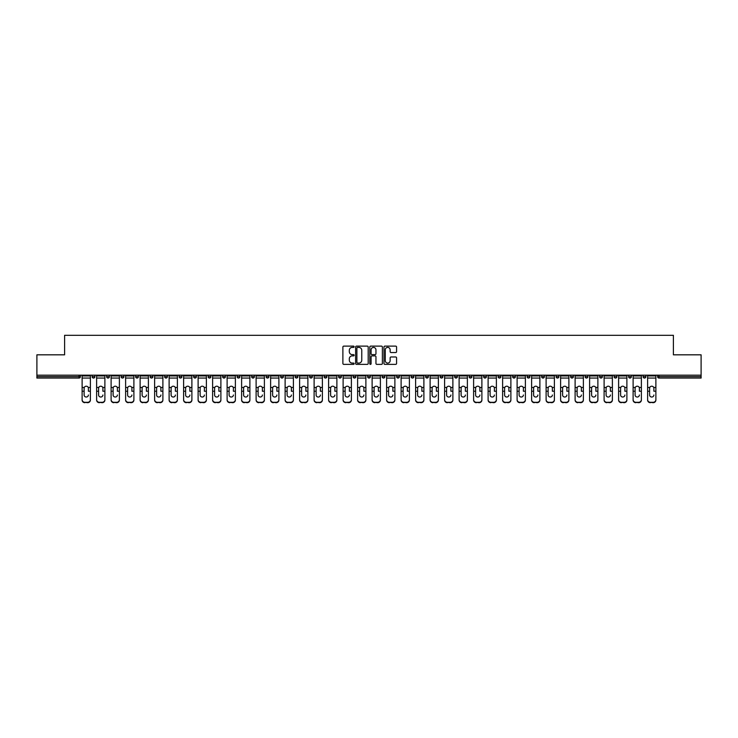 <?xml version="1.0" encoding="UTF-8"?>
<svg xmlns="http://www.w3.org/2000/svg" width="738" height="738" viewBox="0 0 738 738"><rect width="100%" height="100%" fill="white"/><g stroke="black" fill="none" stroke-linecap="round" stroke-linejoin="round"><path stroke-width="1.11" d="M354.129 346.759A0.637 0.637 0 0 0 353.493 346.122L343.797 346.122A0.913 0.913 0 0 0 342.884 347.035L342.884 363.456A0.913 0.913 0 0 0 343.797 364.369L353.493 364.369A0.637 0.637 0 0 0 354.129 363.733A0.637 0.637 0 0 0 353.493 363.087L352.238 363.087A2.915 2.915 0 0 1 349.314 360.172L349.314 358.806A2.915 2.915 0 0 1 352.238 355.882L353.493 355.882A0.637 0.637 0 0 0 354.129 355.246A0.637 0.637 0 0 0 353.493 354.609L352.238 354.609A2.915 2.915 0 0 1 349.314 351.685L349.314 350.319A2.915 2.915 0 0 1 352.238 347.395L353.493 347.395A0.637 0.637 0 0 0 354.129 346.759M395.66 352.552A0.913 0.913 0 0 0 396.574 351.639L396.574 347.035A0.913 0.913 0 0 0 395.66 346.122L384.895 346.122A0.913 0.913 0 0 0 383.981 347.035L383.981 363.456A0.913 0.913 0 0 0 384.895 364.369L395.66 364.369A0.913 0.913 0 0 0 396.574 363.456L396.574 357.893A0.913 0.913 0 0 0 395.66 356.98L391.057 356.98A0.913 0.913 0 0 0 390.144 357.893L390.144 360.651A2.445 2.445 0 0 1 387.699 363.087A2.445 2.445 0 0 1 385.264 360.651L385.264 349.84A2.445 2.445 0 0 1 387.699 347.395A2.445 2.445 0 0 1 390.144 349.84L390.144 351.639A0.913 0.913 0 0 0 391.057 352.552L395.66 352.552M36.9 375.181L36.9 354.821L64.603 354.821L64.603 335.31L673.397 335.31L673.397 354.821L701.1 354.821L701.1 375.181L36.9 375.181L36.9 376.666L79.003 376.666L79.003 375.181M368.197 347.035A0.913 0.913 0 0 0 367.293 346.122L356.528 346.122A0.913 0.913 0 0 0 355.615 347.035L355.615 363.456A0.913 0.913 0 0 0 356.528 364.369L367.293 364.369A0.913 0.913 0 0 0 368.197 363.456L368.197 347.035M370.707 346.122L381.472 346.122A0.913 0.913 0 0 1 382.385 347.035L382.385 363.456A0.913 0.913 0 0 1 381.472 364.369L376.869 364.369A0.913 0.913 0 0 1 375.956 363.456L375.956 356.795A0.913 0.913 0 0 0 375.042 355.882L371.989 355.882A0.913 0.913 0 0 0 371.076 356.795L371.076 363.733A0.637 0.637 0 0 1 370.439 364.369A0.637 0.637 0 0 1 369.803 363.733L369.803 347.035A0.913 0.913 0 0 1 370.707 346.122M80.396 375.181L80.396 376.666A1.393 1.393 0 0 1 79.003 378.059L36.9 378.059L36.9 376.666M701.1 375.181L701.1 378.059L658.997 378.059A1.393 1.393 0 0 1 657.604 376.666L657.604 375.181M92.112 375.181L92.112 376.666L92.112 375.181M79.003 378.059A1.393 1.393 0 0 0 80.396 376.666A1.393 1.393 0 0 1 79.003 378.059L79.003 376.666L80.396 376.666M93.505 378.059A1.393 1.393 0 0 1 92.112 376.666A1.393 1.393 0 0 0 93.505 378.059A1.393 1.393 0 0 0 94.898 376.666L94.898 375.181L94.898 376.666A1.393 1.393 0 0 1 93.505 378.059A1.393 1.393 0 0 1 92.112 376.666L94.898 376.666A1.393 1.393 0 0 1 93.505 378.059M106.613 375.181L106.613 376.666L106.613 375.181M109.399 375.181L109.399 376.666A1.393 1.393 0 0 1 108.006 378.059A1.393 1.393 0 0 1 106.613 376.666A1.393 1.393 0 0 0 108.006 378.059A1.393 1.393 0 0 0 109.399 376.666A1.393 1.393 0 0 1 108.006 378.059A1.393 1.393 0 0 1 106.613 376.666L109.399 376.666M121.106 375.181L121.106 376.666L121.106 375.181M123.901 375.181L123.901 376.666L123.901 375.181M135.607 376.666A1.393 1.393 0 0 0 137 378.059A1.393 1.393 0 0 0 138.403 376.666A1.393 1.393 0 0 1 137 378.059A1.393 1.393 0 0 0 138.403 376.666L138.403 375.181L138.403 376.666L135.607 376.666A1.393 1.393 0 0 0 137 378.059A1.393 1.393 0 0 1 135.607 376.666L135.607 375.181M150.109 375.181L150.109 376.666L150.109 375.181M152.895 375.181L152.895 376.666L152.895 375.181M167.397 375.181L167.397 376.666A1.393 1.393 0 0 1 166.004 378.059A1.393 1.393 0 0 1 164.611 376.666L164.611 375.181M180.506 378.059A1.393 1.393 0 0 0 181.899 376.666L181.899 375.181L181.899 376.666A1.393 1.393 0 0 1 180.506 378.059A1.393 1.393 0 0 1 179.113 376.666L179.113 375.181M193.605 375.181L193.605 376.666L193.605 375.181M196.4 375.181L196.4 376.666A1.393 1.393 0 0 1 195.007 378.059A1.393 1.393 0 0 1 193.605 376.666L196.4 376.666A1.393 1.393 0 0 1 195.007 378.059M210.893 375.181L210.893 376.666A1.393 1.393 0 0 1 209.5 378.059A1.393 1.393 0 0 1 208.107 376.666L208.107 375.181M224.001 378.059A1.393 1.393 0 0 0 225.394 376.666L225.394 375.181L225.394 376.666A1.393 1.393 0 0 1 224.001 378.059A1.393 1.393 0 0 1 222.608 376.666L222.608 375.181M239.896 375.181L239.896 376.666A1.393 1.393 0 0 1 238.503 378.059A1.393 1.393 0 0 1 237.11 376.666L237.11 375.181M251.612 375.181L251.612 376.666L251.612 375.181M254.398 375.181L254.398 376.666A1.393 1.393 0 0 1 253.005 378.059A1.393 1.393 0 0 1 251.612 376.666L254.398 376.666A1.393 1.393 0 0 1 253.005 378.059M268.9 375.181L268.9 376.666L266.104 376.666A1.393 1.393 0 0 0 267.497 378.059A1.393 1.393 0 0 1 266.104 376.666L266.104 375.181M281.999 378.059A1.393 1.393 0 0 0 283.392 376.666L283.392 375.181L283.392 376.666A1.393 1.393 0 0 1 281.999 378.059A1.393 1.393 0 0 1 280.606 376.666L280.606 375.181M297.894 375.181L297.894 376.666A1.393 1.393 0 0 1 296.501 378.059A1.393 1.393 0 0 1 295.108 376.666L295.108 375.181M309.609 375.181L309.609 376.666L309.609 375.181M312.395 375.181L312.395 376.666A1.393 1.393 0 0 1 311.002 378.059A1.393 1.393 0 0 1 309.609 376.666L312.395 376.666A1.393 1.393 0 0 1 311.002 378.059M326.897 375.181L326.897 376.666A1.393 1.393 0 0 1 325.504 378.059A1.393 1.393 0 0 1 324.111 376.666L324.111 375.181M338.604 376.666L341.399 376.666A1.393 1.393 0 0 1 339.997 378.059A1.393 1.393 0 0 0 341.399 376.666L341.399 375.181L341.399 376.666A1.393 1.393 0 0 1 339.997 378.059A1.393 1.393 0 0 1 338.604 376.666L338.604 375.181M355.891 375.181L355.891 376.666A1.393 1.393 0 0 1 354.498 378.059A1.393 1.393 0 0 1 353.105 376.666L353.105 375.181M367.607 375.181L367.607 376.666L367.607 375.181M370.393 375.181L370.393 376.666L370.393 375.181M382.109 375.181L382.109 376.666L382.109 375.181M384.895 375.181L384.895 376.666A1.393 1.393 0 0 1 383.502 378.059A1.393 1.393 0 0 1 382.109 376.666L384.895 376.666A1.393 1.393 0 0 1 383.502 378.059M396.601 375.181L396.601 376.666L396.601 375.181M399.396 375.181L399.396 376.666L399.396 375.181M411.103 375.181L411.103 376.666L411.103 375.181M413.889 375.181L413.889 376.666A1.393 1.393 0 0 1 412.496 378.059A1.393 1.393 0 0 1 411.103 376.666A1.393 1.393 0 0 0 412.496 378.059A1.393 1.393 0 0 0 413.889 376.666A1.393 1.393 0 0 1 412.496 378.059A1.393 1.393 0 0 1 411.103 376.666L413.889 376.666M428.391 375.181L428.391 376.666A1.393 1.393 0 0 1 426.998 378.059A1.393 1.393 0 0 1 425.605 376.666L425.605 375.181M442.892 375.181L442.892 376.666L440.106 376.666A1.393 1.393 0 0 0 441.499 378.059A1.393 1.393 0 0 1 440.106 376.666L440.106 375.181M457.394 375.181L457.394 376.666A1.393 1.393 0 0 1 456.001 378.059A1.393 1.393 0 0 1 454.608 376.666L454.608 375.181M469.1 375.181L469.1 376.666L469.1 375.181M471.896 375.181L471.896 376.666A1.393 1.393 0 0 1 470.503 378.059A1.393 1.393 0 0 1 469.1 376.666A1.393 1.393 0 0 0 470.503 378.059A1.393 1.393 0 0 1 469.1 376.666L471.896 376.666A1.393 1.393 0 0 1 470.503 378.059M486.388 375.181L486.388 376.666A1.393 1.393 0 0 1 484.995 378.059A1.393 1.393 0 0 1 483.602 376.666L483.602 375.181M500.89 375.181L500.89 376.666L498.104 376.666A1.393 1.393 0 0 0 499.497 378.059A1.393 1.393 0 0 1 498.104 376.666L498.104 375.181M515.392 375.181L515.392 376.666A1.393 1.393 0 0 1 513.999 378.059A1.393 1.393 0 0 1 512.606 376.666L512.606 375.181M529.893 375.181L529.893 376.666L527.107 376.666A1.393 1.393 0 0 0 528.5 378.059A1.393 1.393 0 0 1 527.107 376.666L527.107 375.181M544.395 375.181L544.395 376.666A1.393 1.393 0 0 1 542.993 378.059A1.393 1.393 0 0 1 541.6 376.666L541.6 375.181M558.887 375.181L558.887 376.666L556.101 376.666A1.393 1.393 0 0 0 557.494 378.059A1.393 1.393 0 0 1 556.101 376.666L556.101 375.181M573.389 375.181L573.389 376.666A1.393 1.393 0 0 1 571.996 378.059A1.393 1.393 0 0 1 570.603 376.666L570.603 375.181M587.891 375.181L587.891 376.666L585.105 376.666A1.393 1.393 0 0 0 586.498 378.059A1.393 1.393 0 0 1 585.105 376.666L585.105 375.181M602.393 375.181L602.393 376.666L599.597 376.666A1.393 1.393 0 0 0 601 378.059A1.393 1.393 0 0 1 599.597 376.666L599.597 375.181M616.894 375.181L616.894 376.666L614.099 376.666A1.393 1.393 0 0 0 615.492 378.059A1.393 1.393 0 0 1 614.099 376.666L614.099 375.181M631.387 375.181L631.387 376.666A1.393 1.393 0 0 1 629.994 378.059A1.393 1.393 0 0 1 628.601 376.666L628.601 375.181M645.888 375.181L645.888 376.666A1.393 1.393 0 0 1 644.495 378.059A1.393 1.393 0 0 1 643.102 376.666L643.102 375.181M122.508 378.059A1.393 1.393 0 0 1 121.106 376.666A1.393 1.393 0 0 0 122.508 378.059A1.393 1.393 0 0 0 123.901 376.666A1.393 1.393 0 0 1 122.508 378.059A1.393 1.393 0 0 1 121.106 376.666L123.901 376.666A1.393 1.393 0 0 1 122.508 378.059M151.502 378.059A1.393 1.393 0 0 1 150.109 376.666A1.393 1.393 0 0 0 151.502 378.059A1.393 1.393 0 0 0 152.895 376.666A1.393 1.393 0 0 1 151.502 378.059A1.393 1.393 0 0 1 150.109 376.666L152.895 376.666A1.393 1.393 0 0 1 151.502 378.059M267.497 378.059A1.393 1.393 0 0 0 268.9 376.666A1.393 1.393 0 0 1 267.497 378.059A1.393 1.393 0 0 1 266.104 376.666M369 378.059A1.393 1.393 0 0 1 367.607 376.666L370.393 376.666A1.393 1.393 0 0 1 369 378.059A1.393 1.393 0 0 0 370.393 376.666A1.393 1.393 0 0 1 369 378.059M398.003 378.059A1.393 1.393 0 0 1 396.601 376.666A1.393 1.393 0 0 0 398.003 378.059A1.393 1.393 0 0 0 399.396 376.666A1.393 1.393 0 0 1 398.003 378.059A1.393 1.393 0 0 1 396.601 376.666L399.396 376.666M441.499 378.059A1.393 1.393 0 0 0 442.892 376.666A1.393 1.393 0 0 1 441.499 378.059A1.393 1.393 0 0 1 440.106 376.666M499.497 378.059A1.393 1.393 0 0 0 500.89 376.666A1.393 1.393 0 0 1 499.497 378.059A1.393 1.393 0 0 1 498.104 376.666M529.893 376.666A1.393 1.393 0 0 1 528.5 378.059A1.393 1.393 0 0 0 529.893 376.666A1.393 1.393 0 0 1 528.5 378.059A1.393 1.393 0 0 1 527.107 376.666M557.494 378.059A1.393 1.393 0 0 0 558.887 376.666A1.393 1.393 0 0 1 557.494 378.059A1.393 1.393 0 0 1 556.101 376.666M571.996 378.059A1.393 1.393 0 0 0 573.389 376.666A1.393 1.393 0 0 1 571.996 378.059M586.498 378.059A1.393 1.393 0 0 0 587.891 376.666A1.393 1.393 0 0 1 586.498 378.059A1.393 1.393 0 0 1 585.105 376.666M601 378.059A1.393 1.393 0 0 0 602.393 376.666A1.393 1.393 0 0 1 601 378.059A1.393 1.393 0 0 1 599.597 376.666M615.492 378.059A1.393 1.393 0 0 0 616.894 376.666A1.393 1.393 0 0 1 615.492 378.059A1.393 1.393 0 0 1 614.099 376.666M357.524 347.395A0.637 0.637 0 0 0 356.888 348.041L356.888 362.45A0.637 0.637 0 0 0 357.524 363.087L358.853 363.087A2.915 2.915 0 0 0 361.768 360.172L361.768 350.319A2.915 2.915 0 0 0 358.853 347.395L357.524 347.395M375.956 349.886A2.445 2.445 0 0 0 373.52 347.441A2.445 2.445 0 0 0 371.076 349.886L371.076 353.696A0.913 0.913 0 0 0 371.989 354.609L375.042 354.609A0.913 0.913 0 0 0 375.956 353.696L375.956 349.886M88.394 388.262L88.394 391.241L90.387 391.241L90.387 375.181M82.121 391.629L82.121 400.061L82.121 387.45L84.289 387.45L84.114 388.262L84.289 387.45A2.14 2.048 0 0 1 88.219 387.45L90.387 387.45M86.254 397.026A2.14 2.02 180 0 0 88.394 395.005A2.14 2.02 180 0 1 86.254 397.026A2.14 2.02 180 0 1 84.114 395.005L84.114 388.262M90.387 399.664L90.387 400.061A2.786 2.638 180 0 1 87.601 402.69L87.601 402.302A2.786 2.638 0 0 0 90.387 399.664L90.387 391.241M82.121 399.664A2.786 2.638 0 0 0 84.907 402.302L87.601 402.69M84.907 402.69A2.786 2.638 180 0 1 82.121 400.061M84.907 402.302L87.601 402.302M82.121 387.45L82.121 375.181M102.896 388.262L102.896 391.241L104.888 391.241L104.888 375.181M96.623 391.629L96.623 400.061L96.623 387.45L98.791 387.45L98.615 388.262L98.791 387.45A2.14 2.048 0 0 1 102.72 387.45L104.888 387.45M100.755 397.026A2.14 2.02 180 0 0 102.896 395.005A2.14 2.02 180 0 1 100.755 397.026A2.14 2.02 180 0 1 98.615 395.005L98.615 388.262M117.388 388.262L117.388 391.241L119.39 391.241L119.39 375.181M111.115 391.629L111.115 400.061L111.115 387.45L113.283 387.45L113.117 388.262L113.283 387.45A2.14 2.048 0 0 1 117.222 387.45L119.39 387.45M115.257 397.026A2.14 2.02 180 0 0 117.388 395.005A2.14 2.02 180 0 1 115.257 397.026A2.14 2.02 180 0 1 113.117 395.005L113.117 388.262M131.89 388.262L131.89 391.241L133.892 391.241L133.892 375.181M125.617 391.629L125.617 400.061L125.617 387.45L127.785 387.45L127.619 388.262L127.785 387.45A2.14 2.048 0 0 1 131.724 387.45L133.892 387.45M129.75 397.026A2.14 2.02 180 0 0 131.89 395.005A2.14 2.02 180 0 1 129.75 397.026A2.14 2.02 180 0 1 127.619 395.005L127.619 388.262M146.392 388.262L146.392 391.241L148.393 391.241L148.393 375.181M140.119 391.629L140.119 400.061L140.119 387.45L142.286 387.45L142.12 388.262L142.286 387.45A2.14 2.048 0 0 1 146.225 387.45L148.393 387.45M144.251 397.026A2.14 2.02 180 0 0 146.392 395.005A2.14 2.02 180 0 1 144.251 397.026A2.14 2.02 180 0 1 142.12 395.005L142.12 388.262M160.893 388.262L160.893 391.241L162.886 391.241L162.886 375.181M154.62 391.629L154.62 400.061L154.62 387.45L156.788 387.45L156.613 388.262L156.788 387.45A2.14 2.048 0 0 1 160.718 387.45L162.886 387.45M158.753 397.026A2.14 2.02 180 0 0 160.893 395.005A2.14 2.02 180 0 1 158.753 397.026A2.14 2.02 180 0 1 156.613 395.005L156.613 388.262M104.888 399.664L104.888 400.061A2.786 2.638 180 0 1 102.102 402.69L102.102 402.302A2.786 2.638 0 0 0 104.888 399.664L104.888 391.241M96.623 399.664A2.786 2.638 0 0 0 99.409 402.302L102.102 402.69M99.409 402.69A2.786 2.638 180 0 1 96.623 400.061M99.409 402.302L102.102 402.302M96.623 387.45L96.623 375.181M119.39 399.664L119.39 400.061A2.786 2.638 180 0 1 116.604 402.69L116.604 402.302A2.786 2.638 0 0 0 119.39 399.664L119.39 391.241M111.115 399.664A2.786 2.638 0 0 0 113.91 402.302L116.604 402.69M113.91 402.69A2.786 2.638 180 0 1 111.115 400.061M113.91 402.302L116.604 402.302M111.115 387.45L111.115 375.181M133.892 399.664L133.892 400.061A2.786 2.638 180 0 1 131.106 402.69L131.106 402.302A2.786 2.638 0 0 0 133.892 399.664L133.892 391.241M125.617 399.664A2.786 2.638 0 0 0 128.403 402.302L131.106 402.69M128.403 402.69A2.786 2.638 180 0 1 125.617 400.061M128.403 402.302L131.106 402.302M125.617 387.45L125.617 375.181M148.393 399.664L148.393 400.061A2.786 2.638 180 0 1 145.598 402.69L145.598 402.302A2.786 2.638 0 0 0 148.393 399.664L148.393 391.241M140.119 399.664A2.786 2.638 0 0 0 142.904 402.302L145.598 402.69M142.904 402.69A2.786 2.638 180 0 1 140.119 400.061M142.904 402.302L145.598 402.302M140.119 387.45L140.119 375.181M162.886 399.664L162.886 400.061A2.786 2.638 180 0 1 160.1 402.69L160.1 402.302A2.786 2.638 0 0 0 162.886 399.664L162.886 391.241M154.62 399.664A2.786 2.638 0 0 0 157.406 402.302L160.1 402.69M157.406 402.69A2.786 2.638 180 0 1 154.62 400.061M157.406 402.302L160.1 402.302M154.62 387.45L154.62 375.181M175.395 388.262L175.395 391.241L177.388 391.241L177.388 375.181M169.113 391.629L169.113 400.061L169.113 387.45L171.29 387.45L171.115 388.262L171.29 387.45A2.14 2.048 0 0 1 175.22 387.45L177.388 387.45M173.255 397.026A2.14 2.02 180 0 0 175.395 395.005A2.14 2.02 180 0 1 173.255 397.026A2.14 2.02 180 0 1 171.115 395.005L171.115 388.262M177.388 399.664L177.388 400.061A2.786 2.638 180 0 1 174.602 402.69L174.602 402.302A2.786 2.638 0 0 0 177.388 399.664L177.388 391.241M169.113 399.664A2.786 2.638 0 0 0 171.908 402.302L174.602 402.69M171.908 402.69A2.786 2.638 180 0 1 169.113 400.061M171.908 402.302L174.602 402.302M169.113 387.45L169.113 375.181M189.887 388.262L189.887 391.241L191.889 391.241L191.889 375.181M183.614 391.629L183.614 400.061L183.614 387.45L185.782 387.45L185.616 388.262L185.782 387.45A2.14 2.048 0 0 1 189.721 387.45L191.889 387.45M187.756 397.026A2.14 2.02 180 0 0 189.887 395.005A2.14 2.02 180 0 1 187.756 397.026A2.14 2.02 180 0 1 185.616 395.005L185.616 388.262M191.889 399.664L191.889 400.061A2.786 2.638 180 0 1 189.103 402.69L189.103 402.302A2.786 2.638 0 0 0 191.889 399.664L191.889 391.241M183.614 399.664A2.786 2.638 0 0 0 186.41 402.302L189.103 402.69M186.41 402.69A2.786 2.638 180 0 1 183.614 400.061M186.41 402.302L189.103 402.302M183.614 387.45L183.614 375.181M204.389 388.262L204.389 391.241L206.391 391.241L206.391 375.181M198.116 391.629L198.116 400.061L198.116 387.45L200.284 387.45L200.118 388.262L200.284 387.45A2.14 2.048 0 0 1 204.223 387.45L206.391 387.45M202.249 397.026A2.14 2.02 180 0 0 204.389 395.005A2.14 2.02 180 0 1 202.249 397.026A2.14 2.02 180 0 1 200.118 395.005L200.118 388.262M206.391 399.664L206.391 400.061A2.786 2.638 180 0 1 203.605 402.69L203.605 402.302A2.786 2.638 0 0 0 206.391 399.664L206.391 391.241M198.116 399.664A2.786 2.638 0 0 0 200.902 402.302L203.605 402.69M200.902 402.69A2.786 2.638 180 0 1 198.116 400.061M200.902 402.302L203.605 402.302M198.116 387.45L198.116 375.181M218.891 388.262L218.891 391.241L220.893 391.241L220.893 375.181M212.618 391.629L212.618 400.061L212.618 387.45L214.786 387.45L214.61 388.262L214.786 387.45A2.14 2.048 0 0 1 218.716 387.45L220.893 387.45M216.751 397.026A2.14 2.02 180 0 0 218.891 395.005A2.14 2.02 180 0 1 216.751 397.026A2.14 2.02 180 0 1 214.61 395.005L214.61 388.262M220.893 399.664L220.893 400.061A2.786 2.638 180 0 1 218.097 402.69L218.097 402.302A2.786 2.638 0 0 0 220.893 399.664L220.893 391.241M212.618 399.664A2.786 2.638 0 0 0 215.404 402.302L218.097 402.69M215.404 402.69A2.786 2.638 180 0 1 212.618 400.061M215.404 402.302L218.097 402.302M212.618 387.45L212.618 375.181M233.392 388.262L233.392 391.241L235.385 391.241L235.385 375.181M227.119 391.629L227.119 400.061L227.119 387.45L229.287 387.45L229.112 388.262L229.287 387.45A2.14 2.048 0 0 1 233.217 387.45L235.385 387.45M231.252 397.026A2.14 2.02 180 0 0 233.392 395.005A2.14 2.02 180 0 1 231.252 397.026A2.14 2.02 180 0 1 229.112 395.005L229.112 388.262M235.385 399.664L235.385 400.061A2.786 2.638 180 0 1 232.599 402.69L232.599 402.302A2.786 2.638 0 0 0 235.385 399.664L235.385 391.241M227.119 399.664A2.786 2.638 0 0 0 229.905 402.302L232.599 402.69M229.905 402.69A2.786 2.638 180 0 1 227.119 400.061M229.905 402.302L232.599 402.302M227.119 387.45L227.119 375.181M247.894 388.262L247.894 391.241L249.887 391.241L249.887 375.181M241.612 391.629L241.612 400.061L241.612 387.45L243.789 387.45L243.614 388.262L243.789 387.45A2.14 2.048 0 0 1 247.719 387.45L249.887 387.45M245.754 397.026A2.14 2.02 180 0 0 247.894 395.005A2.14 2.02 180 0 1 245.754 397.026A2.14 2.02 180 0 1 243.614 395.005L243.614 388.262M249.887 399.664L249.887 400.061A2.786 2.638 180 0 1 247.101 402.69L247.101 402.302A2.786 2.638 0 0 0 249.887 399.664L249.887 391.241M241.612 399.664A2.786 2.638 0 0 0 244.407 402.302L247.101 402.69M244.407 402.69A2.786 2.638 180 0 1 241.612 400.061M244.407 402.302L247.101 402.302M241.612 387.45L241.612 375.181M262.387 388.262L262.387 391.241L264.389 391.241L264.389 375.181M256.114 391.629L256.114 400.061L256.114 387.45L258.282 387.45L258.115 388.262L258.282 387.45A2.14 2.048 0 0 1 262.221 387.45L264.389 387.45M260.256 397.026A2.14 2.02 180 0 0 262.387 395.005A2.14 2.02 180 0 1 260.256 397.026A2.14 2.02 180 0 1 258.115 395.005L258.115 388.262M264.389 399.664L264.389 400.061A2.786 2.638 180 0 1 261.603 402.69L261.603 402.302A2.786 2.638 0 0 0 264.389 399.664L264.389 391.241M256.114 399.664A2.786 2.638 0 0 0 258.9 402.302L261.603 402.69M258.9 402.69A2.786 2.638 180 0 1 256.114 400.061M258.9 402.302L261.603 402.302M256.114 387.45L256.114 375.181M276.888 388.262L276.888 391.241L278.89 391.241L278.89 375.181M270.615 391.629L270.615 400.061L270.615 387.45L272.783 387.45L272.617 388.262L272.783 387.45A2.14 2.048 0 0 1 276.722 387.45L278.89 387.45M274.748 397.026A2.14 2.02 180 0 0 276.888 395.005A2.14 2.02 180 0 1 274.748 397.026A2.14 2.02 180 0 1 272.617 395.005L272.617 388.262M278.89 399.664L278.89 400.061A2.786 2.638 180 0 1 276.095 402.69L276.095 402.302A2.786 2.638 0 0 0 278.89 399.664L278.89 391.241M270.615 399.664A2.786 2.638 0 0 0 273.401 402.302L276.095 402.69M273.401 402.69A2.786 2.638 180 0 1 270.615 400.061M273.401 402.302L276.095 402.302M270.615 387.45L270.615 375.181M291.39 388.262L291.39 391.241L293.392 391.241L293.392 375.181M285.117 391.629L285.117 400.061L285.117 387.45L287.285 387.45L287.11 388.262L287.285 387.45A2.14 2.048 0 0 1 291.215 387.45L293.392 387.45M289.25 397.026A2.14 2.02 180 0 0 291.39 395.005A2.14 2.02 180 0 1 289.25 397.026A2.14 2.02 180 0 1 287.11 395.005L287.11 388.262M293.392 399.664L293.392 400.061A2.786 2.638 180 0 1 290.597 402.69L290.597 402.302A2.786 2.638 0 0 0 293.392 399.664L293.392 391.241M285.117 399.664A2.786 2.638 0 0 0 287.903 402.302L290.597 402.69M287.903 402.69A2.786 2.638 180 0 1 285.117 400.061M287.903 402.302L290.597 402.302M285.117 387.45L285.117 375.181M305.892 388.262L305.892 391.241L307.884 391.241L307.884 375.181M299.619 391.629L299.619 400.061L299.619 387.45L301.787 387.45L301.611 388.262L301.787 387.45A2.14 2.048 0 0 1 305.716 387.45L307.884 387.45M303.752 397.026A2.14 2.02 180 0 0 305.892 395.005A2.14 2.02 180 0 1 303.752 397.026A2.14 2.02 180 0 1 301.611 395.005L301.611 388.262M307.884 399.664L307.884 400.061A2.786 2.638 180 0 1 305.098 402.69L305.098 402.302A2.786 2.638 0 0 0 307.884 399.664L307.884 391.241M299.619 399.664A2.786 2.638 0 0 0 302.405 402.302L305.098 402.69M302.405 402.69A2.786 2.638 180 0 1 299.619 400.061M302.405 402.302L305.098 402.302M299.619 387.45L299.619 375.181M320.384 388.262L320.384 391.241L322.386 391.241L322.386 375.181M314.111 391.629L314.111 400.061L314.111 387.45L316.279 387.45L316.113 388.262L316.279 387.45A2.14 2.048 0 0 1 320.218 387.45L322.386 387.45M318.253 397.026A2.14 2.02 180 0 0 320.384 395.005A2.14 2.02 180 0 1 318.253 397.026A2.14 2.02 180 0 1 316.113 395.005L316.113 388.262M322.386 399.664L322.386 400.061A2.786 2.638 180 0 1 319.6 402.69L319.6 402.302A2.786 2.638 0 0 0 322.386 399.664L322.386 391.241M314.111 399.664A2.786 2.638 0 0 0 316.906 402.302L319.6 402.69M316.906 402.69A2.786 2.638 180 0 1 314.111 400.061M316.906 402.302L319.6 402.302M314.111 387.45L314.111 375.181M334.886 388.262L334.886 391.241L336.888 391.241L336.888 375.181M328.613 391.629L328.613 400.061L328.613 387.45L330.781 387.45L330.615 388.262L330.781 387.45A2.14 2.048 0 0 1 334.72 387.45L336.888 387.45M332.755 397.026A2.14 2.02 180 0 0 334.886 395.005A2.14 2.02 180 0 1 332.755 397.026A2.14 2.02 180 0 1 330.615 395.005L330.615 388.262M336.888 399.664L336.888 400.061A2.786 2.638 180 0 1 334.102 402.69L334.102 402.302A2.786 2.638 0 0 0 336.888 399.664L336.888 391.241M328.613 399.664A2.786 2.638 0 0 0 331.399 402.302L334.102 402.69M331.399 402.69A2.786 2.638 180 0 1 328.613 400.061M331.399 402.302L334.102 402.302M328.613 387.45L328.613 375.181M349.388 388.262L349.388 391.241L351.389 391.241L351.389 375.181M343.115 391.629L343.115 400.061L343.115 387.45L345.283 387.45L345.116 388.262L345.283 387.45A2.14 2.048 0 0 1 349.222 387.45L351.389 387.45M347.247 397.026A2.14 2.02 180 0 0 349.388 395.005A2.14 2.02 180 0 1 347.247 397.026A2.14 2.02 180 0 1 345.116 395.005L345.116 388.262M351.389 399.664L351.389 400.061A2.786 2.638 180 0 1 348.594 402.69L348.594 402.302A2.786 2.638 0 0 0 351.389 399.664L351.389 391.241M343.115 399.664A2.786 2.638 0 0 0 345.901 402.302L348.594 402.69M345.901 402.69A2.786 2.638 180 0 1 343.115 400.061M345.901 402.302L348.594 402.302M343.115 387.45L343.115 375.181M363.889 388.262L363.889 391.241L365.882 391.241L365.882 375.181M357.616 391.629L357.616 400.061L357.616 387.45L359.784 387.45L359.609 388.262L359.784 387.45A2.14 2.048 0 0 1 363.714 387.45L365.882 387.45M361.749 397.026A2.14 2.02 180 0 0 363.889 395.005A2.14 2.02 180 0 1 361.749 397.026A2.14 2.02 180 0 1 359.609 395.005L359.609 388.262M365.882 399.664L365.882 400.061A2.786 2.638 180 0 1 363.096 402.69L363.096 402.302A2.786 2.638 0 0 0 365.882 399.664L365.882 391.241M357.616 399.664A2.786 2.638 0 0 0 360.402 402.302L363.096 402.69M360.402 402.69A2.786 2.638 180 0 1 357.616 400.061M360.402 402.302L363.096 402.302M357.616 387.45L357.616 375.181M378.391 388.262L378.391 391.241L380.384 391.241L380.384 375.181M372.118 391.629L372.118 400.061L372.118 387.45L374.286 387.45L374.111 388.262L374.286 387.45A2.14 2.048 0 0 1 378.216 387.45L380.384 387.45M376.251 397.026A2.14 2.02 180 0 0 378.391 395.005A2.14 2.02 180 0 1 376.251 397.026A2.14 2.02 180 0 1 374.111 395.005L374.111 388.262M380.384 399.664L380.384 400.061A2.786 2.638 180 0 1 377.598 402.69L377.598 402.302A2.786 2.638 0 0 0 380.384 399.664L380.384 391.241M372.118 399.664A2.786 2.638 0 0 0 374.904 402.302L377.598 402.69M374.904 402.69A2.786 2.638 180 0 1 372.118 400.061M374.904 402.302L377.598 402.302M372.118 387.45L372.118 375.181M392.884 388.262L392.884 391.241L394.885 391.241L394.885 375.181M386.611 391.629L386.611 400.061L386.611 387.45L388.778 387.45L388.612 388.262L388.778 387.45A2.14 2.048 0 0 1 392.717 387.45L394.885 387.45M390.753 397.026A2.14 2.02 180 0 0 392.884 395.005A2.14 2.02 180 0 1 390.753 397.026A2.14 2.02 180 0 1 388.612 395.005L388.612 388.262M394.885 399.664L394.885 400.061A2.786 2.638 180 0 1 392.099 402.69L392.099 402.302A2.786 2.638 0 0 0 394.885 399.664L394.885 391.241M386.611 399.664A2.786 2.638 0 0 0 389.406 402.302L392.099 402.69M389.406 402.69A2.786 2.638 180 0 1 386.611 400.061M389.406 402.302L392.099 402.302M386.611 387.45L386.611 375.181M407.385 388.262L407.385 391.241L409.387 391.241L409.387 375.181M401.112 391.629L401.112 400.061L401.112 387.45L403.28 387.45L403.114 388.262L403.28 387.45A2.14 2.048 0 0 1 407.219 387.45L409.387 387.45M405.245 397.026A2.14 2.02 180 0 0 407.385 395.005A2.14 2.02 180 0 1 405.245 397.026A2.14 2.02 180 0 1 403.114 395.005L403.114 388.262M409.387 399.664L409.387 400.061A2.786 2.638 180 0 1 406.601 402.69L406.601 402.302A2.786 2.638 0 0 0 409.387 399.664L409.387 391.241M401.112 399.664A2.786 2.638 0 0 0 403.898 402.302L406.601 402.69M403.898 402.69A2.786 2.638 180 0 1 401.112 400.061M403.898 402.302L406.601 402.302M401.112 387.45L401.112 375.181M421.887 388.262L421.887 391.241L423.889 391.241L423.889 375.181M415.614 391.629L415.614 400.061L415.614 387.45L417.782 387.45L417.616 388.262L417.782 387.45A2.14 2.048 0 0 1 421.721 387.45L423.889 387.45M419.747 397.026A2.14 2.02 180 0 0 421.887 395.005A2.14 2.02 180 0 1 419.747 397.026A2.14 2.02 180 0 1 417.616 395.005L417.616 388.262M423.889 399.664L423.889 400.061A2.786 2.638 180 0 1 421.094 402.69L421.094 402.302A2.786 2.638 0 0 0 423.889 399.664L423.889 391.241M415.614 399.664A2.786 2.638 0 0 0 418.4 402.302L421.094 402.69M418.4 402.69A2.786 2.638 180 0 1 415.614 400.061M418.4 402.302L421.094 402.302M415.614 387.45L415.614 375.181M436.389 388.262L436.389 391.241L438.381 391.241L438.381 375.181M430.116 391.629L430.116 400.061L430.116 387.45L432.284 387.45L432.108 388.262L432.284 387.45A2.14 2.048 0 0 1 436.213 387.45L438.381 387.45M434.248 397.026A2.14 2.02 180 0 0 436.389 395.005A2.14 2.02 180 0 1 434.248 397.026A2.14 2.02 180 0 1 432.108 395.005L432.108 388.262M438.381 399.664L438.381 400.061A2.786 2.638 180 0 1 435.595 402.69L435.595 402.302A2.786 2.638 0 0 0 438.381 399.664L438.381 391.241M430.116 399.664A2.786 2.638 0 0 0 432.902 402.302L435.595 402.69M432.902 402.69A2.786 2.638 180 0 1 430.116 400.061M432.902 402.302L435.595 402.302M430.116 387.45L430.116 375.181M450.89 388.262L450.89 391.241L452.883 391.241L452.883 375.181M444.608 391.629L444.608 400.061L444.608 387.45L446.785 387.45L446.61 388.262L446.785 387.45A2.14 2.048 0 0 1 450.715 387.45L452.883 387.45M448.75 397.026A2.14 2.02 180 0 0 450.89 395.005A2.14 2.02 180 0 1 448.75 397.026A2.14 2.02 180 0 1 446.61 395.005L446.61 388.262M452.883 399.664L452.883 400.061A2.786 2.638 180 0 1 450.097 402.69L450.097 402.302A2.786 2.638 0 0 0 452.883 399.664L452.883 391.241M444.608 399.664A2.786 2.638 0 0 0 447.403 402.302L450.097 402.69M447.403 402.69A2.786 2.638 180 0 1 444.608 400.061M447.403 402.302L450.097 402.302M444.608 387.45L444.608 375.181M465.383 388.262L465.383 391.241L467.385 391.241L467.385 375.181M459.11 391.629L459.11 400.061L459.11 387.45L461.278 387.45L461.112 388.262L461.278 387.45A2.14 2.048 0 0 1 465.217 387.45L467.385 387.45M463.252 397.026A2.14 2.02 180 0 0 465.383 395.005A2.14 2.02 180 0 1 463.252 397.026A2.14 2.02 180 0 1 461.112 395.005L461.112 388.262M467.385 399.664L467.385 400.061A2.786 2.638 180 0 1 464.599 402.69L464.599 402.302A2.786 2.638 0 0 0 467.385 399.664L467.385 391.241M459.11 399.664A2.786 2.638 0 0 0 461.905 402.302L464.599 402.69M461.905 402.69A2.786 2.638 180 0 1 459.11 400.061M461.905 402.302L464.599 402.302M459.11 387.45L459.11 375.181M479.885 388.262L479.885 391.241L481.886 391.241L481.886 375.181M473.611 391.629L473.611 400.061L473.611 387.45L475.779 387.45L475.613 388.262L475.779 387.45A2.14 2.048 0 0 1 479.718 387.45L481.886 387.45M477.744 397.026A2.14 2.02 180 0 0 479.885 395.005A2.14 2.02 180 0 1 477.744 397.026A2.14 2.02 180 0 1 475.613 395.005L475.613 388.262M481.886 399.664L481.886 400.061A2.786 2.638 180 0 1 479.1 402.69L479.1 402.302A2.786 2.638 0 0 0 481.886 399.664L481.886 391.241M473.611 399.664A2.786 2.638 0 0 0 476.397 402.302L479.1 402.69M476.397 402.69A2.786 2.638 180 0 1 473.611 400.061M476.397 402.302L479.1 402.302M473.611 387.45L473.611 375.181M494.386 388.262L494.386 391.241L496.388 391.241L496.388 375.181M488.113 391.629L488.113 400.061L488.113 387.45L490.281 387.45L490.106 388.262L490.281 387.45A2.14 2.048 0 0 1 494.211 387.45L496.388 387.45M492.246 397.026A2.14 2.02 180 0 0 494.386 395.005A2.14 2.02 180 0 1 492.246 397.026A2.14 2.02 180 0 1 490.106 395.005L490.106 388.262M496.388 399.664L496.388 400.061A2.786 2.638 180 0 1 493.593 402.69L493.593 402.302A2.786 2.638 0 0 0 496.388 399.664L496.388 391.241M488.113 399.664A2.786 2.638 0 0 0 490.899 402.302L493.593 402.69M490.899 402.69A2.786 2.638 180 0 1 488.113 400.061M490.899 402.302L493.593 402.302M488.113 387.45L488.113 375.181M508.888 388.262L508.888 391.241L510.88 391.241L510.88 375.181M502.615 391.629L502.615 400.061L502.615 387.45L504.783 387.45L504.608 388.262L504.783 387.45A2.14 2.048 0 0 1 508.713 387.45L510.88 387.45M506.748 397.026A2.14 2.02 180 0 0 508.888 395.005A2.14 2.02 180 0 1 506.748 397.026A2.14 2.02 180 0 1 504.608 395.005L504.608 388.262M510.88 399.664L510.88 400.061A2.786 2.638 180 0 1 508.095 402.69L508.095 402.302A2.786 2.638 0 0 0 510.88 399.664L510.88 391.241M502.615 399.664A2.786 2.638 0 0 0 505.401 402.302L508.095 402.69M505.401 402.69A2.786 2.638 180 0 1 502.615 400.061M505.401 402.302L508.095 402.302M502.615 387.45L502.615 375.181M523.39 388.262L523.39 391.241L525.382 391.241L525.382 375.181M517.107 391.629L517.107 400.061L517.107 387.45L519.284 387.45L519.109 388.262L519.284 387.45A2.14 2.048 0 0 1 523.214 387.45L525.382 387.45M521.249 397.026A2.14 2.02 180 0 0 523.39 395.005A2.14 2.02 180 0 1 521.249 397.026A2.14 2.02 180 0 1 519.109 395.005L519.109 388.262M525.382 399.664L525.382 400.061A2.786 2.638 180 0 1 522.596 402.69L522.596 402.302A2.786 2.638 0 0 0 525.382 399.664L525.382 391.241M517.107 399.664A2.786 2.638 0 0 0 519.903 402.302L522.596 402.69M519.903 402.69A2.786 2.638 180 0 1 517.107 400.061M519.903 402.302L522.596 402.302M517.107 387.45L517.107 375.181M537.882 388.262L537.882 391.241L539.884 391.241L539.884 375.181M531.609 391.629L531.609 400.061L531.609 387.45L533.777 387.45L533.611 388.262L533.777 387.45A2.14 2.048 0 0 1 537.716 387.45L539.884 387.45M535.751 397.026A2.14 2.02 180 0 0 537.882 395.005A2.14 2.02 180 0 1 535.751 397.026A2.14 2.02 180 0 1 533.611 395.005L533.611 388.262M539.884 399.664L539.884 400.061A2.786 2.638 180 0 1 537.098 402.69L537.098 402.302A2.786 2.638 0 0 0 539.884 399.664L539.884 391.241M531.609 399.664A2.786 2.638 0 0 0 534.395 402.302L537.098 402.69M534.395 402.69A2.786 2.638 180 0 1 531.609 400.061M534.395 402.302L537.098 402.302M531.609 387.45L531.609 375.181M552.384 388.262L552.384 391.241L554.386 391.241L554.386 375.181M546.111 391.629L546.111 400.061L546.111 387.45L548.279 387.45L548.113 388.262L548.279 387.45A2.14 2.048 0 0 1 552.218 387.45L554.386 387.45M550.244 397.026A2.14 2.02 180 0 0 552.384 395.005A2.14 2.02 180 0 1 550.244 397.026A2.14 2.02 180 0 1 548.113 395.005L548.113 388.262M554.386 399.664L554.386 400.061A2.786 2.638 180 0 1 551.59 402.69L551.59 402.302A2.786 2.638 0 0 0 554.386 399.664L554.386 391.241M546.111 399.664A2.786 2.638 0 0 0 548.897 402.302L551.59 402.69M548.897 402.69A2.786 2.638 180 0 1 546.111 400.061M548.897 402.302L551.59 402.302M546.111 387.45L546.111 375.181M566.885 388.262L566.885 391.241L568.887 391.241L568.887 375.181M560.612 391.629L560.612 400.061L560.612 387.45L562.78 387.45L562.605 388.262L562.78 387.45A2.14 2.048 0 0 1 566.71 387.45L568.887 387.45M564.745 397.026A2.14 2.02 180 0 0 566.885 395.005A2.14 2.02 180 0 1 564.745 397.026A2.14 2.02 180 0 1 562.605 395.005L562.605 388.262M568.887 399.664L568.887 400.061A2.786 2.638 180 0 1 566.092 402.69L566.092 402.302A2.786 2.638 0 0 0 568.887 399.664L568.887 391.241M560.612 399.664A2.786 2.638 0 0 0 563.398 402.302L566.092 402.69M563.398 402.69A2.786 2.638 180 0 1 560.612 400.061M563.398 402.302L566.092 402.302M560.612 387.45L560.612 375.181M581.387 388.262L581.387 391.241L583.38 391.241L583.38 375.181M575.114 391.629L575.114 400.061L575.114 387.45L577.282 387.45L577.107 388.262L577.282 387.45A2.14 2.048 0 0 1 581.212 387.45L583.38 387.45M579.247 397.026A2.14 2.02 180 0 0 581.387 395.005A2.14 2.02 180 0 1 579.247 397.026A2.14 2.02 180 0 1 577.107 395.005L577.107 388.262M583.38 399.664L583.38 400.061A2.786 2.638 180 0 1 580.594 402.69L580.594 402.302A2.786 2.638 0 0 0 583.38 399.664L583.38 391.241M575.114 399.664A2.786 2.638 0 0 0 577.9 402.302L580.594 402.69M577.9 402.69A2.786 2.638 180 0 1 575.114 400.061M577.9 402.302L580.594 402.302M575.114 387.45L575.114 375.181M595.88 388.262L595.88 391.241L597.881 391.241L597.881 375.181M589.607 391.629L589.607 400.061L589.607 387.45L591.775 387.45L591.608 388.262L591.775 387.45A2.14 2.048 0 0 1 595.714 387.45L597.881 387.45M593.749 397.026A2.14 2.02 180 0 0 595.88 395.005A2.14 2.02 180 0 1 593.749 397.026A2.14 2.02 180 0 1 591.608 395.005L591.608 388.262M597.881 399.664L597.881 400.061A2.786 2.638 180 0 1 595.096 402.69L595.096 402.302A2.786 2.638 0 0 0 597.881 399.664L597.881 391.241M589.607 399.664A2.786 2.638 0 0 0 592.402 402.302L595.096 402.69M592.402 402.69A2.786 2.638 180 0 1 589.607 400.061M592.402 402.302L595.096 402.302M589.607 387.45L589.607 375.181M610.381 388.262L610.381 391.241L612.383 391.241L612.383 375.181M604.108 391.629L604.108 400.061L604.108 387.45L606.276 387.45L606.11 388.262L606.276 387.45A2.14 2.048 0 0 1 610.215 387.45L612.383 387.45M608.25 397.026A2.14 2.02 180 0 0 610.381 395.005A2.14 2.02 180 0 1 608.25 397.026A2.14 2.02 180 0 1 606.11 395.005L606.11 388.262M612.383 399.664L612.383 400.061A2.786 2.638 180 0 1 609.597 402.69L609.597 402.302A2.786 2.638 0 0 0 612.383 399.664L612.383 391.241M604.108 399.664A2.786 2.638 0 0 0 606.894 402.302L609.597 402.69M606.894 402.69A2.786 2.638 180 0 1 604.108 400.061M606.894 402.302L609.597 402.302M604.108 387.45L604.108 375.181M624.883 388.262L624.883 391.241L626.885 391.241L626.885 375.181M618.61 391.629L618.61 400.061L618.61 387.45L620.778 387.45L620.612 388.262L620.778 387.45A2.14 2.048 0 0 1 624.717 387.45L626.885 387.45M622.743 397.026A2.14 2.02 180 0 0 624.883 395.005A2.14 2.02 180 0 1 622.743 397.026A2.14 2.02 180 0 1 620.612 395.005L620.612 388.262M626.885 399.664L626.885 400.061A2.786 2.638 180 0 1 624.09 402.69L624.09 402.302A2.786 2.638 0 0 0 626.885 399.664L626.885 391.241M618.61 399.664A2.786 2.638 0 0 0 621.396 402.302L624.09 402.69M621.396 402.69A2.786 2.638 180 0 1 618.61 400.061M621.396 402.302L624.09 402.302M618.61 387.45L618.61 375.181M639.385 388.262L639.385 391.241L641.377 391.241L641.377 375.181M633.112 391.629L633.112 400.061L633.112 387.45L635.28 387.45L635.104 388.262L635.28 387.45A2.14 2.048 0 0 1 639.209 387.45L641.377 387.45M637.245 397.026A2.14 2.02 180 0 0 639.385 395.005A2.14 2.02 180 0 1 637.245 397.026A2.14 2.02 180 0 1 635.104 395.005L635.104 388.262M641.377 399.664L641.377 400.061A2.786 2.638 180 0 1 638.591 402.69L638.591 402.302A2.786 2.638 0 0 0 641.377 399.664L641.377 391.241M633.112 399.664A2.786 2.638 0 0 0 635.898 402.302L638.591 402.69M635.898 402.69A2.786 2.638 180 0 1 633.112 400.061M635.898 402.302L638.591 402.302M633.112 387.45L633.112 375.181M653.886 388.262L653.886 391.241L655.879 391.241L655.879 375.181M647.613 391.629L647.613 400.061L647.613 387.45L649.781 387.45L649.606 388.262L649.781 387.45A2.14 2.048 0 0 1 653.711 387.45L655.879 387.45M651.746 397.026A2.14 2.02 180 0 0 653.886 395.005A2.14 2.02 180 0 1 651.746 397.026A2.14 2.02 180 0 1 649.606 395.005L649.606 388.262M655.879 399.664L655.879 400.061A2.786 2.638 180 0 1 653.093 402.69L653.093 402.302A2.786 2.638 0 0 0 655.879 399.664L655.879 391.241M647.613 399.664A2.786 2.638 0 0 0 650.399 402.302L653.093 402.69M650.399 402.69A2.786 2.638 180 0 1 647.613 400.061M650.399 402.302L653.093 402.302M647.613 387.45L647.613 375.181M658.997 375.181L658.997 376.666L701.1 376.666M657.604 376.666L658.997 376.666L658.997 378.059M166.004 378.059A1.393 1.393 0 0 0 167.397 376.666L164.611 376.666M181.899 376.666L179.113 376.666M209.5 378.059A1.393 1.393 0 0 0 210.893 376.666L208.107 376.666M225.394 376.666L222.608 376.666M238.503 378.059A1.393 1.393 0 0 0 239.896 376.666L237.11 376.666M283.392 376.666L280.606 376.666M296.501 378.059A1.393 1.393 0 0 0 297.894 376.666L295.108 376.666M325.504 378.059A1.393 1.393 0 0 0 326.897 376.666L324.111 376.666M354.498 378.059A1.393 1.393 0 0 0 355.891 376.666L353.105 376.666M426.998 378.059A1.393 1.393 0 0 0 428.391 376.666L425.605 376.666M456.001 378.059A1.393 1.393 0 0 0 457.394 376.666L454.608 376.666M484.995 378.059A1.393 1.393 0 0 0 486.388 376.666L483.602 376.666M513.999 378.059A1.393 1.393 0 0 0 515.392 376.666L512.606 376.666M542.993 378.059A1.393 1.393 0 0 0 544.395 376.666L541.6 376.666M573.389 376.666L570.603 376.666M629.994 378.059A1.393 1.393 0 0 0 631.387 376.666L628.601 376.666M644.495 378.059A1.393 1.393 0 0 0 645.888 376.666L643.102 376.666M82.121 391.241L84.114 391.241M82.121 378.059L90.387 378.059M82.121 375.946L90.387 375.946M96.623 391.241L98.615 391.241M96.623 378.059L104.888 378.059M96.623 375.946L104.888 375.946M111.115 391.241L113.117 391.241M111.115 378.059L119.39 378.059M111.115 375.946L119.39 375.946M125.617 391.241L127.619 391.241M125.617 378.059L133.892 378.059M125.617 375.946L133.892 375.946M140.119 391.241L142.12 391.241M140.119 378.059L148.393 378.059M140.119 375.946L148.393 375.946M154.62 391.241L156.613 391.241M154.62 378.059L162.886 378.059M154.62 375.946L162.886 375.946M169.113 391.241L171.115 391.241M169.113 378.059L177.388 378.059M169.113 375.946L177.388 375.946M183.614 391.241L185.616 391.241M183.614 378.059L191.889 378.059M183.614 375.946L191.889 375.946M198.116 391.241L200.118 391.241M198.116 378.059L206.391 378.059M198.116 375.946L206.391 375.946M212.618 391.241L214.61 391.241M212.618 378.059L220.893 378.059M212.618 375.946L220.893 375.946M227.119 391.241L229.112 391.241M227.119 378.059L235.385 378.059M227.119 375.946L235.385 375.946M241.612 391.241L243.614 391.241M241.612 378.059L249.887 378.059M241.612 375.946L249.887 375.946M256.114 391.241L258.115 391.241M256.114 378.059L264.389 378.059M256.114 375.946L264.389 375.946M270.615 391.241L272.617 391.241M270.615 378.059L278.89 378.059M270.615 375.946L278.89 375.946M285.117 391.241L287.11 391.241M285.117 378.059L293.392 378.059M285.117 375.946L293.392 375.946M299.619 391.241L301.611 391.241M299.619 378.059L307.884 378.059M299.619 375.946L307.884 375.946M314.111 391.241L316.113 391.241M314.111 378.059L322.386 378.059M314.111 375.946L322.386 375.946M328.613 391.241L330.615 391.241M328.613 378.059L336.888 378.059M328.613 375.946L336.888 375.946M343.115 391.241L345.116 391.241M343.115 378.059L351.389 378.059M343.115 375.946L351.389 375.946M357.616 391.241L359.609 391.241M357.616 378.059L365.882 378.059M357.616 375.946L365.882 375.946M372.118 391.241L374.111 391.241M372.118 378.059L380.384 378.059M372.118 375.946L380.384 375.946M386.611 391.241L388.612 391.241M386.611 378.059L394.885 378.059M386.611 375.946L394.885 375.946M401.112 391.241L403.114 391.241M401.112 378.059L409.387 378.059M401.112 375.946L409.387 375.946M415.614 391.241L417.616 391.241M415.614 378.059L423.889 378.059M415.614 375.946L423.889 375.946M430.116 391.241L432.108 391.241M430.116 378.059L438.381 378.059M430.116 375.946L438.381 375.946M444.608 391.241L446.61 391.241M444.608 378.059L452.883 378.059M444.608 375.946L452.883 375.946M459.11 391.241L461.112 391.241M459.11 378.059L467.385 378.059M459.11 375.946L467.385 375.946M473.611 391.241L475.613 391.241M473.611 378.059L481.886 378.059M473.611 375.946L481.886 375.946M488.113 391.241L490.106 391.241M488.113 378.059L496.388 378.059M488.113 375.946L496.388 375.946M502.615 391.241L504.608 391.241M502.615 378.059L510.88 378.059M502.615 375.946L510.88 375.946M517.107 391.241L519.109 391.241M517.107 378.059L525.382 378.059M517.107 375.946L525.382 375.946M531.609 391.241L533.611 391.241M531.609 378.059L539.884 378.059M531.609 375.946L539.884 375.946M546.111 391.241L548.113 391.241M546.111 378.059L554.386 378.059M546.111 375.946L554.386 375.946M560.612 391.241L562.605 391.241M560.612 378.059L568.887 378.059M560.612 375.946L568.887 375.946M575.114 391.241L577.107 391.241M575.114 378.059L583.38 378.059M575.114 375.946L583.38 375.946M589.607 391.241L591.608 391.241M589.607 378.059L597.881 378.059M589.607 375.946L597.881 375.946M604.108 391.241L606.11 391.241M604.108 378.059L612.383 378.059M604.108 375.946L612.383 375.946M618.61 391.241L620.612 391.241M618.61 378.059L626.885 378.059M618.61 375.946L626.885 375.946M633.112 391.241L635.104 391.241M633.112 378.059L641.377 378.059M633.112 375.946L641.377 375.946M647.613 391.241L649.606 391.241M647.613 378.059L655.879 378.059M647.613 375.946L655.879 375.946"/></g></svg>
